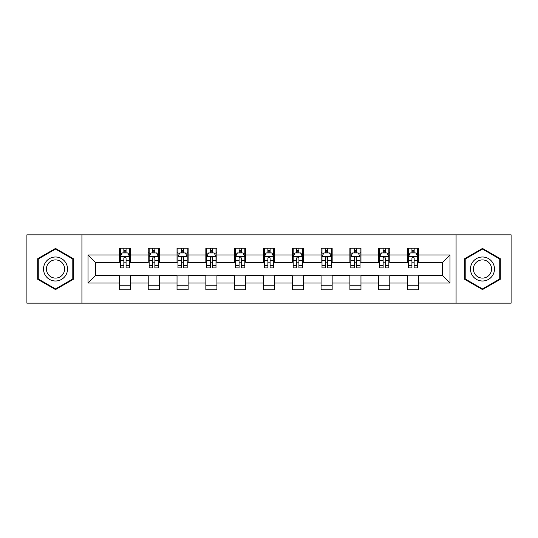 <?xml version="1.0" encoding="UTF-8"?>
<svg xmlns="http://www.w3.org/2000/svg" width="538" height="538" viewBox="0 0 538 538"><rect width="100%" height="100%" fill="white"/><g stroke="black" fill="none" stroke-linecap="round" stroke-linejoin="round"><path stroke-width="0.81" d="M456.069 303.163L511.1 303.163L511.1 234.837L456.069 234.837L456.069 303.163L81.931 303.163L81.931 234.837L26.9 234.837L26.9 303.163L81.931 303.163M456.069 234.837L81.931 234.837M418.584 254.965L418.584 248.226L407.501 248.226L407.501 254.965L389.774 254.965L389.774 248.226L378.691 248.226L378.691 254.965L360.964 254.965L360.964 248.226L349.882 248.226L349.882 254.965L332.154 254.965L332.154 248.226L321.078 248.226L321.078 254.965L303.351 254.965L303.351 248.226L292.269 248.226L292.269 254.965L274.541 254.965L274.541 248.226L263.459 248.226L263.459 254.965L245.731 254.965L245.731 248.226L234.649 248.226L234.649 254.965L216.922 254.965L216.922 248.226L205.846 248.226L205.846 254.965L188.118 254.965L188.118 248.226L177.036 248.226L177.036 254.965L159.309 254.965L159.309 248.226L148.226 248.226L148.226 254.965L130.499 254.965L130.499 248.226L119.416 248.226L119.416 254.965L88.024 254.965L88.024 283.035L95.414 275.651L119.416 275.651L119.416 289.774L130.499 289.774L130.499 275.651L148.226 275.651L148.226 289.774L159.309 289.774L159.309 275.651L177.036 275.651L177.036 289.774L188.118 289.774L188.118 275.651L205.846 275.651L205.846 289.774L216.922 289.774L216.922 275.651L234.649 275.651L234.649 289.774L245.731 289.774L245.731 275.651L263.459 275.651L263.459 289.774L274.541 289.774L274.541 275.651L292.269 275.651L292.269 289.774L303.351 289.774L303.351 275.651L321.078 275.651L321.078 289.774L332.154 289.774L332.154 275.651L349.882 275.651L349.882 289.774L360.964 289.774L360.964 275.651L378.691 275.651L378.691 289.774L389.774 289.774L389.774 275.651L407.501 275.651L407.501 289.774L418.584 289.774L418.584 275.651L442.586 275.651L442.586 262.349L418.584 262.349L418.584 254.965L449.976 254.965L449.976 283.035L418.584 283.035M407.501 283.035L389.774 283.035M378.691 283.035L360.964 283.035M349.882 283.035L332.154 283.035M321.078 283.035L303.351 283.035M292.269 283.035L274.541 283.035M263.459 283.035L245.731 283.035M234.649 283.035L216.922 283.035M205.846 283.035L188.118 283.035M177.036 283.035L159.309 283.035M148.226 283.035L130.499 283.035M119.416 283.035L88.024 283.035M407.501 254.965L407.501 262.349L389.774 262.349L389.774 254.965M378.691 254.965L378.691 262.349L360.964 262.349L360.964 254.965M349.882 254.965L349.882 262.349L332.154 262.349L332.154 254.965M321.078 254.965L321.078 262.349L303.351 262.349L303.351 254.965M292.269 254.965L292.269 262.349L274.541 262.349L274.541 254.965M263.459 254.965L263.459 262.349L245.731 262.349L245.731 254.965M234.649 254.965L234.649 262.349L216.922 262.349L216.922 254.965M205.846 254.965L205.846 262.349L188.118 262.349L188.118 254.965M177.036 254.965L177.036 262.349L159.309 262.349L159.309 254.965M148.226 254.965L148.226 262.349L130.499 262.349L130.499 254.965M119.416 254.965L119.416 262.349L95.414 262.349L88.024 254.965M95.414 262.349L95.414 275.651M449.976 283.035L442.586 275.651M442.586 262.349L449.976 254.965M119.416 252.84L120.344 252.84M123.848 252.84L126.067 252.84M129.577 252.84L130.499 252.84M119.416 262.167L120.344 262.167M123.848 262.167L126.067 262.167M129.577 262.167L130.499 262.167M119.416 275.833L130.499 275.833M119.416 285.16L130.499 285.16M148.226 275.833L159.309 275.833M148.226 285.16L159.309 285.16M148.226 252.84L149.147 252.84M152.657 252.84L154.877 252.84M158.38 252.84L159.309 252.84M148.226 262.167L149.147 262.167M152.657 262.167L154.877 262.167M158.38 262.167L159.309 262.167M177.036 275.833L188.118 275.833M177.036 285.16L188.118 285.16M177.036 252.84L177.957 252.84M181.467 252.84L183.687 252.84M187.19 252.84L188.118 252.84M177.036 262.167L177.957 262.167M181.467 262.167L183.687 262.167M187.19 262.167L188.118 262.167M205.846 275.833L216.922 275.833M205.846 285.16L216.922 285.16M205.846 252.84L206.767 252.84M210.277 252.84L212.49 252.84M216 252.84L216.922 252.84M205.846 262.167L206.767 262.167M210.277 262.167L212.49 262.167M216 262.167L216.922 262.167M234.649 275.833L245.731 275.833M234.649 285.16L245.731 285.16M234.649 252.84L235.577 252.84M239.08 252.84L241.3 252.84M244.81 252.84L245.731 252.84M234.649 262.167L235.577 262.167M239.08 262.167L241.3 262.167M244.81 262.167L245.731 262.167M263.459 275.833L274.541 275.833M263.459 285.16L274.541 285.16M263.459 252.84L264.387 252.84M267.89 252.84L270.11 252.84M273.613 252.84L274.541 252.84M263.459 262.167L264.387 262.167M267.89 262.167L270.11 262.167M273.613 262.167L274.541 262.167M292.269 275.833L303.351 275.833M292.269 285.16L303.351 285.16M292.269 252.84L293.19 252.84M296.7 252.84L298.92 252.84M302.423 252.84L303.351 252.84M292.269 262.167L293.19 262.167M296.7 262.167L298.92 262.167M302.423 262.167L303.351 262.167M321.078 275.833L332.154 275.833M321.078 285.16L332.154 285.16M321.078 252.84L322 252.84M325.51 252.84L327.723 252.84M331.233 252.84L332.154 252.84M321.078 262.167L322 262.167M325.51 262.167L327.723 262.167M331.233 262.167L332.154 262.167M349.882 275.833L360.964 275.833M349.882 285.16L360.964 285.16M349.882 252.84L350.81 252.84M354.313 252.84L356.533 252.84M360.043 252.84L360.964 252.84M349.882 262.167L350.81 262.167M354.313 262.167L356.533 262.167M360.043 262.167L360.964 262.167M378.691 275.833L389.774 275.833M378.691 285.16L389.774 285.16M378.691 252.84L379.62 252.84M383.123 252.84L385.342 252.84M388.853 252.84L389.774 252.84M378.691 262.167L379.62 262.167M383.123 262.167L385.342 262.167M388.853 262.167L389.774 262.167M407.501 275.833L418.584 275.833M407.501 285.16L418.584 285.16M407.501 252.84L408.423 252.84M411.933 252.84L414.152 252.84M417.656 252.84L418.584 252.84M407.501 262.167L408.423 262.167M411.933 262.167L414.152 262.167M417.656 262.167L418.584 262.167M55.522 289.579L73.343 279.289L73.343 258.711L55.522 248.421L37.7 258.711L37.7 279.289L55.522 289.579M500.3 258.711L482.478 248.421L464.657 258.711L464.657 279.289L482.478 289.579L500.3 279.289L500.3 258.711M126.067 250.627L123.848 250.627M129.577 265.577L126.067 265.577L126.067 267.89L129.577 267.89L129.577 256.626L127.728 252.934L122.187 252.934L120.344 256.626L120.344 267.89L123.848 267.89L123.848 265.577L120.344 265.577M120.344 256.626L120.344 248.226M129.577 256.626L129.577 248.226M123.848 252.934L123.848 248.226M126.067 248.226L126.067 252.934M126.067 265.577L126.067 258.011C125.327 256.592 124.587 256.592 123.848 258.011L123.848 265.577M65.918 274.999A12.004 12.004 0 0 0 61.527 258.603A12.004 12.004 0 0 0 45.131 263.001A12.004 12.004 0 0 0 49.523 279.397A12.004 12.004 0 0 0 65.918 274.999M63.397 273.546A9.085 9.085 0 0 0 60.068 261.132A9.085 9.085 0 0 0 47.653 264.454A9.085 9.085 0 0 0 50.982 276.868A9.085 9.085 0 0 0 63.397 273.546M38.259 278.966L38.259 259.034L55.522 249.06L72.791 259.034L72.791 278.966L55.522 288.94L38.259 278.966M482.478 256.996A12.004 12.004 0 0 0 470.474 269A12.004 12.004 0 0 0 482.478 281.004A12.004 12.004 0 0 0 494.483 269A12.004 12.004 0 0 0 482.478 256.996M482.478 259.915A9.085 9.085 0 0 0 473.386 269A9.085 9.085 0 0 0 482.478 278.085A9.085 9.085 0 0 0 491.564 269A9.085 9.085 0 0 0 482.478 259.915M499.741 278.966L482.478 288.94L465.209 278.966L465.209 259.034L482.478 249.06L499.741 259.034L499.741 278.966M154.877 250.627L152.657 250.627M158.38 265.577L154.877 265.577L154.877 267.89L158.38 267.89L158.38 256.626L156.538 252.934L150.996 252.934L149.147 256.626L149.147 267.89L152.657 267.89L152.657 265.577L149.147 265.577M149.147 256.626L149.147 248.226M158.38 256.626L158.38 248.226M152.657 252.934L152.657 248.226M154.877 248.226L154.877 252.934M154.877 265.577L154.877 258.011C154.137 256.592 153.397 256.592 152.657 258.011L152.657 265.577M183.687 250.627L181.467 250.627M187.19 265.577L183.687 265.577L183.687 267.89L187.19 267.89L187.19 256.626L185.348 252.934L179.806 252.934L177.957 256.626L177.957 267.89L181.467 267.89L181.467 265.577L177.957 265.577M177.957 256.626L177.957 248.226M187.19 256.626L187.19 248.226M181.467 252.934L181.467 248.226M183.687 248.226L183.687 252.934M183.687 265.577L183.687 258.011C182.947 256.592 182.207 256.592 181.467 258.011L181.467 265.577M212.49 250.627L210.277 250.627M216 265.577L212.49 265.577L212.49 267.89L216 267.89L216 256.626L214.151 252.934L208.616 252.934L206.767 256.626L206.767 267.89L210.277 267.89L210.277 265.577L206.767 265.577M206.767 256.626L206.767 248.226M216 256.626L216 248.226M210.277 252.934L210.277 248.226M212.49 248.226L212.49 252.934M212.49 265.577L212.49 258.011C211.757 256.592 211.017 256.592 210.277 258.011L210.277 265.577M241.3 250.627L239.08 250.627M244.81 265.577L241.3 265.577L241.3 267.89L244.81 267.89L244.81 256.626L242.961 252.934L237.419 252.934L235.577 256.626L235.577 267.89L239.08 267.89L239.08 265.577L235.577 265.577M235.577 256.626L235.577 248.226M244.81 256.626L244.81 248.226M239.08 252.934L239.08 248.226M241.3 248.226L241.3 252.934M241.3 265.577L241.3 258.011C240.56 256.592 239.82 256.592 239.08 258.011L239.08 265.577M270.11 250.627L267.89 250.627M273.613 265.577L270.11 265.577L270.11 267.89L273.613 267.89L273.613 256.626L271.771 252.934L266.229 252.934L264.387 256.626L264.387 267.89L267.89 267.89L267.89 265.577L264.387 265.577M264.387 256.626L264.387 248.226M273.613 256.626L273.613 248.226M267.89 252.934L267.89 248.226M270.11 248.226L270.11 252.934M270.11 265.577L270.11 258.011C269.37 256.592 268.63 256.592 267.89 258.011L267.89 265.577M298.92 250.627L296.7 250.627M302.423 265.577L298.92 265.577L298.92 267.89L302.423 267.89L302.423 256.626L300.581 252.934L295.039 252.934L293.19 256.626L293.19 267.89L296.7 267.89L296.7 265.577L293.19 265.577M293.19 256.626L293.19 248.226M302.423 256.626L302.423 248.226M296.7 252.934L296.7 248.226M298.92 248.226L298.92 252.934M298.92 265.577L298.92 258.011C298.18 256.592 297.44 256.592 296.7 258.011L296.7 265.577M327.723 250.627L325.51 250.627M331.233 265.577L327.723 265.577L327.723 267.89L331.233 267.89L331.233 256.626L329.384 252.934L323.849 252.934L322 256.626L322 267.89L325.51 267.89L325.51 265.577L322 265.577M322 256.626L322 248.226M331.233 256.626L331.233 248.226M325.51 252.934L325.51 248.226M327.723 248.226L327.723 252.934M327.723 265.577L327.723 258.011C326.99 256.592 326.25 256.592 325.51 258.011L325.51 265.577M356.533 250.627L354.313 250.627M360.043 265.577L356.533 265.577L356.533 267.89L360.043 267.89L360.043 256.626L358.194 252.934L352.652 252.934L350.81 256.626L350.81 267.89L354.313 267.89L354.313 265.577L350.81 265.577M350.81 256.626L350.81 248.226M360.043 256.626L360.043 248.226M354.313 252.934L354.313 248.226M356.533 248.226L356.533 252.934M356.533 265.577L356.533 258.011C355.793 256.592 355.053 256.592 354.313 258.011L354.313 265.577M385.342 250.627L383.123 250.627M388.853 265.577L385.342 265.577L385.342 267.89L388.853 267.89L388.853 256.626L387.004 252.934L381.462 252.934L379.62 256.626L379.62 267.89L383.123 267.89L383.123 265.577L379.62 265.577M379.62 256.626L379.62 248.226M388.853 256.626L388.853 248.226M383.123 252.934L383.123 248.226M385.342 248.226L385.342 252.934M385.342 265.577L385.342 258.011C384.603 256.592 383.863 256.592 383.123 258.011L383.123 265.577M414.152 250.627L411.933 250.627M417.656 265.577L414.152 265.577L414.152 267.89L417.656 267.89L417.656 256.626L415.813 252.934L410.272 252.934L408.423 256.626L408.423 267.89L411.933 267.89L411.933 265.577L408.423 265.577M408.423 256.626L408.423 248.226M417.656 256.626L417.656 248.226M411.933 252.934L411.933 248.226M414.152 248.226L414.152 252.934M414.152 265.577L414.152 258.011C413.413 256.592 412.673 256.592 411.933 258.011L411.933 265.577M129.53 256.532L120.391 256.532M120.344 253.156L122.079 253.156M127.842 253.156L129.577 253.156M123.848 260.627L120.344 260.627M129.577 260.627L126.067 260.627M126.067 251.797L123.848 251.797M158.34 256.532L149.194 256.532M149.147 253.156L150.889 253.156M156.645 253.156L158.38 253.156M152.657 260.627L149.147 260.627M158.38 260.627L154.877 260.627M154.877 251.797L152.657 251.797M187.143 256.532L178.004 256.532M177.957 253.156L179.692 253.156M185.455 253.156L187.19 253.156M181.467 260.627L177.957 260.627M187.19 260.627L183.687 260.627M183.687 251.797L181.467 251.797M215.953 256.532L206.814 256.532M206.767 253.156L208.502 253.156M214.265 253.156L216 253.156M210.277 260.627L206.767 260.627M216 260.627L212.49 260.627M212.49 251.797L210.277 251.797M244.763 256.532L235.624 256.532M235.577 253.156L237.312 253.156M243.075 253.156L244.81 253.156M239.08 260.627L235.577 260.627M244.81 260.627L241.3 260.627M241.3 251.797L239.08 251.797M273.573 256.532L264.427 256.532M264.387 253.156L266.122 253.156M271.878 253.156L273.613 253.156M267.89 260.627L264.387 260.627M273.613 260.627L270.11 260.627M270.11 251.797L267.89 251.797M302.376 256.532L293.237 256.532M293.19 253.156L294.925 253.156M300.688 253.156L302.423 253.156M296.7 260.627L293.19 260.627M302.423 260.627L298.92 260.627M298.92 251.797L296.7 251.797M331.186 256.532L322.047 256.532M322 253.156L323.735 253.156M329.498 253.156L331.233 253.156M325.51 260.627L322 260.627M331.233 260.627L327.723 260.627M327.723 251.797L325.51 251.797M359.996 256.532L350.857 256.532M350.81 253.156L352.545 253.156M358.308 253.156L360.043 253.156M354.313 260.627L350.81 260.627M360.043 260.627L356.533 260.627M356.533 251.797L354.313 251.797M388.806 256.532L379.66 256.532M379.62 253.156L381.355 253.156M387.111 253.156L388.853 253.156M383.123 260.627L379.62 260.627M388.853 260.627L385.342 260.627M385.342 251.797L383.123 251.797M417.609 256.532L408.47 256.532M408.423 253.156L410.158 253.156M415.921 253.156L417.656 253.156M411.933 260.627L408.423 260.627M417.656 260.627L414.152 260.627M414.152 251.797L411.933 251.797"/></g></svg>
